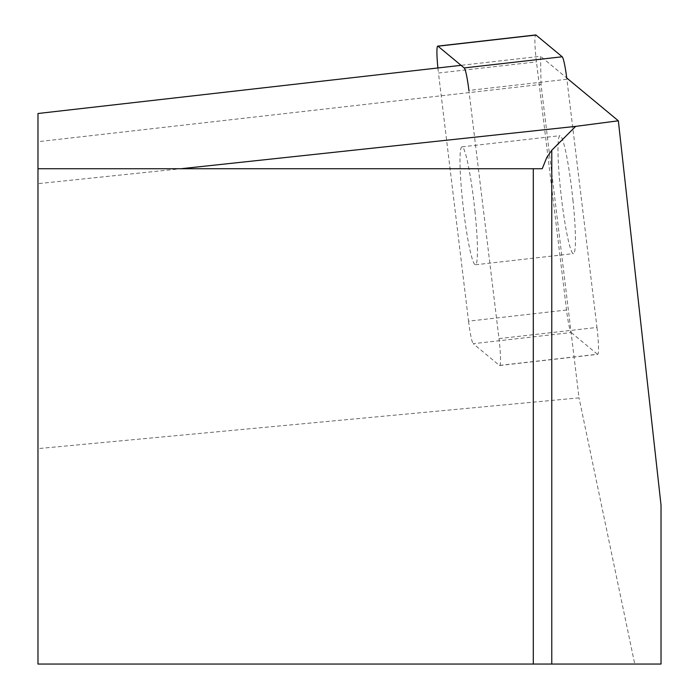 <?xml version="1.0" encoding="UTF-8"?>
<svg xmlns="http://www.w3.org/2000/svg" width="699" height="699" viewBox="0 0 699 699"><rect width="100%" height="100%" fill="white"/><g stroke="black" fill="none" stroke-linecap="round" stroke-linejoin="round"><path stroke-width="0.52" stroke-dasharray="3.5 2.62" d="M37.973 168.73L37.973 183.662L37.973 168.73L180.91 168.73L37.973 183.662M37.973 113.5L37.973 141.696L541.026 84.413L579.017 397.871L37.973 448.618L37.973 141.696M37.973 448.618L37.973 664.05L634.762 664.05L579.017 397.871M661.027 505.185L661.027 664.05L634.762 664.05M533.302 664.05L533.302 168.73M542.241 168.73L180.91 168.73M541.026 84.413L540.545 56.278L461.069 65.33M566.889 79.284L468.907 90.442L498.981 338.596L596.972 327.438L566.889 79.284A24.919 2.359 83.5 0 0 566.732 77.991L540.545 56.278M596.972 327.438A24.919 2.359 83.5 0 1 597.671 354.349A24.919 2.359 83.5 0 1 597.427 354.262L499.436 365.42L473.232 343.69L571.223 332.532A24.919 2.359 83.5 0 1 566.531 310.015L536.456 61.87A24.919 2.359 83.5 0 1 535.539 35.099M597.427 354.262L571.223 332.532M566.531 310.015L468.54 321.173L438.465 73.028L536.456 61.87M474.927 210.949A59.345 5.609 83.5 0 1 475.434 264.772A59.345 5.609 83.5 0 1 463.149 206.441A59.345 5.609 83.5 0 1 462.013 146.842A59.345 5.609 83.5 0 1 474.927 210.949M468.54 321.173A24.919 2.359 -96.5 0 0 473.232 343.69M499.436 365.42A24.919 2.359 -96.5 0 0 499.68 365.507A24.919 2.359 -96.5 0 0 498.981 338.596M437.897 67.969A24.919 2.359 -96.5 0 0 438.465 73.028M572.918 199.792A59.345 5.609 83.5 0 1 573.425 253.615A59.345 5.609 83.5 0 1 561.14 195.283A59.345 5.609 83.5 0 1 559.995 135.685A59.345 5.609 83.5 0 1 572.918 199.792M475.434 264.772L573.425 253.615M462.013 146.842L559.995 135.685M499.68 365.507L597.671 354.349"/><path stroke-width="1.05" d="M461.069 65.33L37.973 113.5L37.973 664.05L533.302 664.05L533.302 168.73L37.973 168.73M180.91 168.73L575.644 126.379L551.773 150.259L551.773 664.05L661.027 664.05L661.027 505.185L618.344 120.796L566.732 77.991A24.919 2.359 83.5 0 0 562.197 56.776L535.993 35.046L438.002 46.204L464.206 67.934L562.197 56.776M551.773 664.05L533.302 664.05M533.302 168.73L542.241 168.73L546.732 157.555L551.773 150.259M575.644 126.379L618.344 120.796M468.907 90.442A24.919 2.359 -96.5 0 0 464.206 67.934M438.002 46.204A24.919 2.359 -96.5 0 0 437.766 46.108A24.919 2.359 -96.5 0 0 437.897 67.969M535.539 35.099A24.919 2.359 83.5 0 1 535.749 34.95A24.919 2.359 83.5 0 1 535.993 35.046M437.766 46.108L535.749 34.95"/></g></svg>
